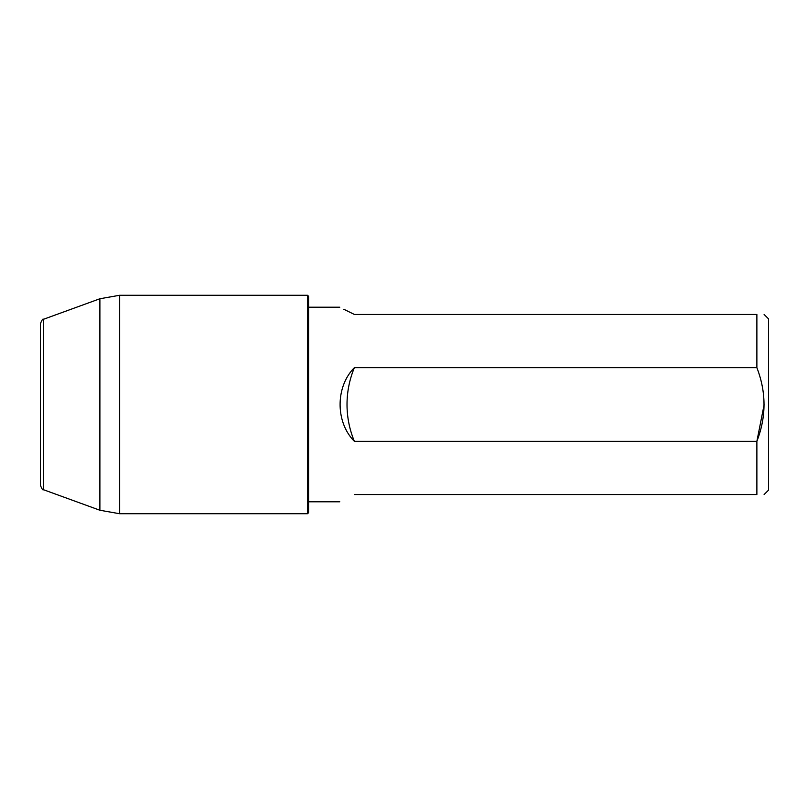 <?xml version="1.0" encoding="UTF-8"?>
<svg xmlns="http://www.w3.org/2000/svg" width="809" height="809" viewBox="0 0 809 809"><rect width="100%" height="100%" fill="white"/><g stroke="black" fill="none" stroke-linecap="round" stroke-linejoin="round"><path stroke-width="1.21" d="M354.372 494.552C335.341 503.936 335.341 503.936 354.372 494.552L756.88 494.552L756.88 441.309L764.111 404.783M354.372 441.309L756.88 441.309C766.386 416.797 766.386 392.264 756.88 367.691L354.372 367.691C335.351 386.773 335.341 422.207 354.372 441.309A95.806 95.806 0 0 1 354.372 367.691M756.88 367.691L756.88 314.448C766.386 314.448 766.386 314.448 756.88 314.448L354.372 314.448L343.855 309.281M354.372 314.448C335.341 305.064 335.341 305.064 354.372 314.448M307.551 404.5L307.551 295.285L119.56 295.285L119.56 513.715L307.551 513.715L307.551 404.5M764.111 494.552L768.55 490.123L768.55 318.877L764.111 314.448M307.551 295.285L308.694 296.438L308.694 512.562L307.551 513.715M756.88 494.552C766.386 494.552 766.386 494.552 756.88 494.552M43.474 489.708L43.474 319.292C42.948 318.513 41.937 319.959 40.45 323.61L40.45 485.39C41.937 489.041 42.948 490.487 43.474 489.708L99.901 510.246L99.901 298.754L119.56 295.285M339.79 307.208L308.694 307.208M339.79 501.792L308.694 501.792M99.901 510.246L119.56 513.715M43.474 319.292L99.901 298.754"/></g></svg>
